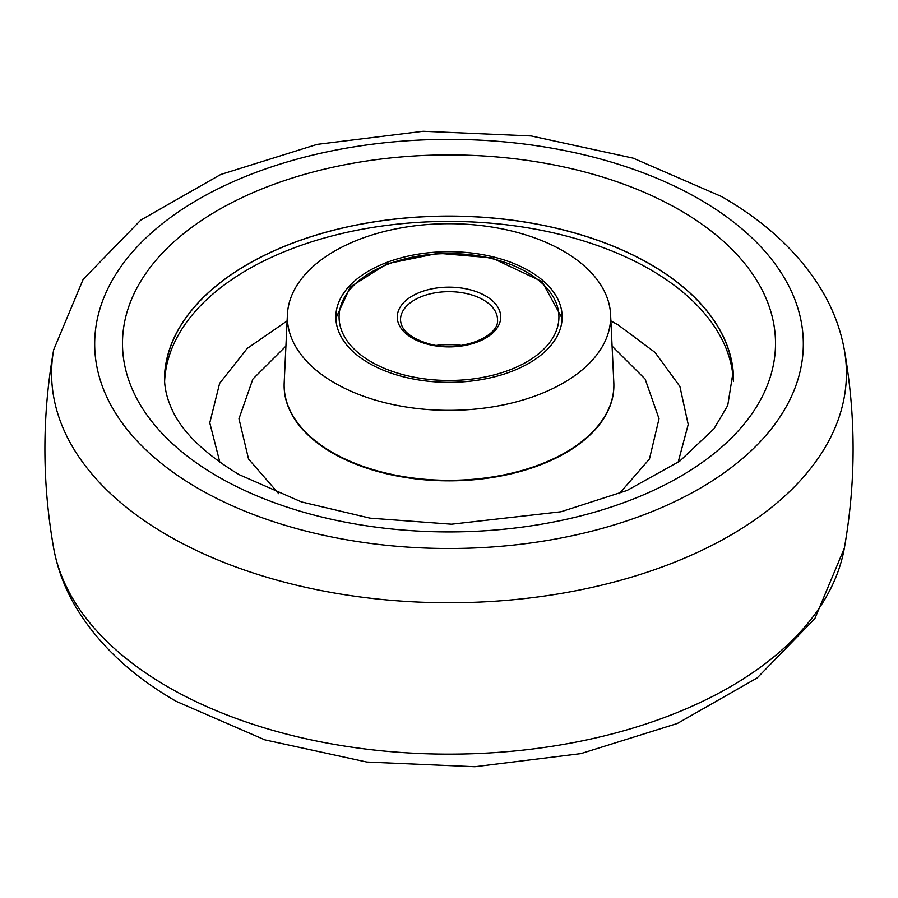 <?xml version="1.0" encoding="UTF-8"?>
<svg xmlns="http://www.w3.org/2000/svg" width="898" height="898" viewBox="0 0 898 898"><rect width="100%" height="100%" fill="white"/><g stroke="black" fill="none" stroke-linecap="round" stroke-linejoin="round"><path stroke-width="1.35" d="M198.458 488.591A354.317 204.564 180 0 1 198.458 199.289A354.317 204.564 180 0 1 699.542 199.289A354.317 204.564 180 0 1 699.542 488.591A354.317 204.564 180 0 1 198.458 488.591M218.124 476.715A326.513 188.513 180 0 1 218.124 210.121A326.513 188.513 180 0 1 679.876 210.121A326.513 188.513 180 0 1 679.876 476.715A326.513 188.513 180 0 1 218.124 476.715M164.817 371.402A284.61 164.323 180 0 1 347.301 226.902A284.61 164.323 180 0 1 650.253 264.18A284.61 164.323 180 0 1 733.183 371.402L727.728 405.492L714.011 428.728L679.707 461.179L627.051 490.476L561.003 511.759L451.537 524.207L370.021 518.146L301.515 501.937L239.137 474.627C202.746 452.626 179.847 429.715 170.452 405.918C165.546 394.076 163.672 382.57 164.817 371.402M678.136 462.302L688.205 424.485L679.887 386.443L654.99 352.375L618.161 324.941L610.887 320.912M733.475 378.934A284.486 164.244 0 0 0 650.163 264.225A284.486 164.244 0 0 0 341.285 228.35A284.486 164.244 0 0 0 164.525 378.934M610.584 314.468L613.805 382.514A164.873 95.188 180 0 1 613.873 385.119A164.873 95.188 180 0 1 512.096 473.066A164.873 95.188 180 0 1 332.417 452.435A164.873 95.188 180 0 1 284.127 385.119A164.873 95.188 180 0 1 284.195 382.514L287.416 314.468A161.64 93.325 180 0 1 389.193 230.326A161.64 93.325 180 0 1 563.293 251.036A161.64 93.325 180 0 1 610.584 314.468A161.64 93.325 180 0 1 512.893 402.742A161.64 93.325 180 0 1 334.707 383.008A161.64 93.325 180 0 1 287.416 314.468M368.988 270.826A113.148 65.33 0 0 0 335.863 318.072A113.148 65.33 0 0 0 406.547 377.575A113.148 65.33 0 0 0 529.012 363.207A113.148 65.33 0 0 0 562.137 318.072A113.148 65.33 0 0 0 493.137 256.873A113.148 65.33 0 0 0 368.988 270.826M287.113 320.912L247.197 348.435L219.628 383.356L209.773 422.846L219.864 462.302M53.667 548.195A397.421 229.45 0 0 0 167.982 686.936A397.421 229.45 0 0 0 582.061 740.895A397.421 229.45 0 0 0 844.333 548.195L814.845 618.655L757.194 677.934L677.305 723.496L580.916 753.613L474.829 766.724L366.822 762.043L264.888 739.862L176.378 701.428C131.456 675.678 97.736 643.877 75.208 606.049C64.521 587.662 57.337 568.378 53.667 548.195C41.981 482.069 41.981 415.931 53.667 349.805L83.155 279.345L140.806 220.066L220.695 174.504L317.084 144.387L423.171 131.276L531.178 135.957L633.112 158.138L721.622 196.572C766.398 222.244 800.062 253.921 822.59 291.614C833.389 310.091 840.64 329.499 844.333 349.805A397.421 229.45 180 0 1 619.721 580.512A397.421 229.45 180 0 1 167.982 535.556A397.421 229.45 180 0 1 53.667 349.805M733.385 381.347A284.486 164.244 0 0 0 650.163 269.512A284.486 164.244 0 0 0 343.586 233.098A284.486 164.244 0 0 0 164.615 381.347M612.077 346.1L645.134 379.068L659.031 418.737L649.445 459.024L619.283 493.687M284.127 385.388A164.873 95.188 0 0 0 284.127 385.646A164.873 95.188 0 0 0 332.417 452.962A164.873 95.188 0 0 0 512.096 473.594A164.873 95.188 0 0 0 613.873 385.646A164.873 95.188 0 0 0 613.873 385.388M278.717 493.687L248.555 459.024L238.969 418.737L252.866 379.068L285.923 346.1M436.596 345.382A48.492 27.995 180 0 1 461.404 345.382M497.492 319.666A48.492 27.995 0 0 0 467.544 293.792A48.492 27.995 0 0 0 400.508 319.666C400.935 330.397 410.756 338.546 429.974 344.114C461.022 352.701 499.838 336.279 497.492 319.666M429.222 344.619A51.725 29.859 180 0 1 401.204 305.601A51.725 29.859 180 0 1 468.778 289.425A51.725 29.859 180 0 1 496.796 328.444A51.725 29.859 180 0 1 429.222 344.619M491.026 258.388A109.915 63.455 0 0 0 347.436 292.759A109.915 63.455 0 0 0 406.974 375.656A109.915 63.455 0 0 0 550.564 341.285A109.915 63.455 0 0 0 491.026 258.388M844.333 548.195C856.019 482.069 856.019 415.931 844.333 349.805M442.647 346.056L455.353 346.056M562.126 318.319L542.033 281.557L491.778 257.883L438.303 253.27L387.274 263.686L350.265 286.933L335.874 318.319"/></g></svg>
